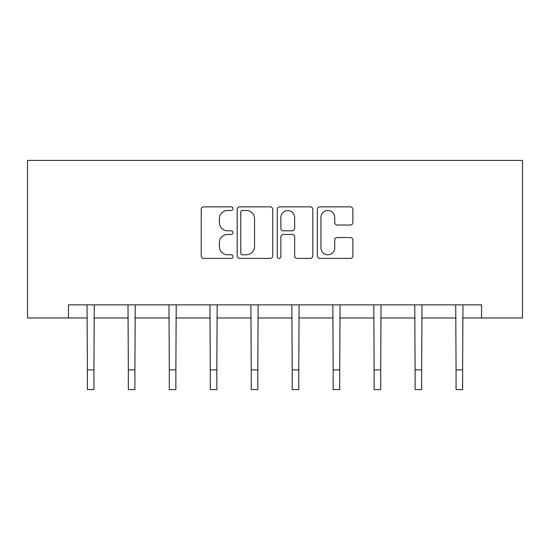 <?xml version="1.0" encoding="UTF-8"?>
<svg xmlns="http://www.w3.org/2000/svg" width="550" height="550" viewBox="0 0 550 550"><rect width="100%" height="100%" fill="white"/><g stroke="black" fill="none" stroke-linecap="round" stroke-linejoin="round"><path stroke-width="0.82" d="M232.987 208.656A1.801 1.801 0 0 0 231.179 206.855L203.796 206.855A2.578 2.578 0 0 0 201.218 209.433L201.218 255.826A2.578 2.578 0 0 0 203.796 258.404L231.179 258.404A1.801 1.801 0 0 0 232.987 256.603A1.801 1.801 0 0 0 231.179 254.794L227.638 254.794A8.25 8.25 0 0 1 219.388 246.551L219.388 242.681A8.25 8.25 0 0 1 227.638 234.431L231.179 234.431A1.801 1.801 0 0 0 232.987 232.629A1.801 1.801 0 0 0 231.179 230.828L227.638 230.828A8.25 8.25 0 0 1 219.388 222.578L219.388 218.708A8.25 8.25 0 0 1 227.638 210.464L231.179 210.464A1.801 1.801 0 0 0 232.987 208.656M350.329 225.026A2.578 2.578 0 0 0 352.908 222.447L352.908 209.433A2.578 2.578 0 0 0 350.329 206.855L319.914 206.855A2.578 2.578 0 0 0 317.336 209.433L317.336 255.826A2.578 2.578 0 0 0 319.914 258.404L350.329 258.404A2.578 2.578 0 0 0 352.908 255.826L352.908 240.103A2.578 2.578 0 0 0 350.329 237.524L337.315 237.524A2.578 2.578 0 0 0 334.737 240.103L334.737 247.899A6.896 6.896 0 0 1 327.841 254.794A6.896 6.896 0 0 1 320.946 247.899L320.946 217.36A6.896 6.896 0 0 1 327.841 210.464A6.896 6.896 0 0 1 334.737 217.36L334.737 222.447A2.578 2.578 0 0 0 337.315 225.026L350.329 225.026M68.468 317.976L68.468 304.844L481.532 304.844L481.532 317.976L522.5 317.976L522.5 160.414L27.5 160.414L27.5 317.976L87.374 317.976M272.745 209.433A2.578 2.578 0 0 0 270.167 206.855L239.752 206.855A2.578 2.578 0 0 0 237.174 209.433L237.174 255.826A2.578 2.578 0 0 0 239.752 258.404L270.167 258.404A2.578 2.578 0 0 0 272.745 255.826L272.745 209.433M279.833 206.855L310.248 206.855A2.578 2.578 0 0 1 312.826 209.433L312.826 255.826A2.578 2.578 0 0 1 310.248 258.404L297.234 258.404A2.578 2.578 0 0 1 294.656 255.826L294.656 237.009A2.578 2.578 0 0 0 292.077 234.431L283.442 234.431A2.578 2.578 0 0 0 280.864 237.009L280.864 256.603A1.801 1.801 0 0 1 279.063 258.404A1.801 1.801 0 0 1 277.255 256.603L277.255 209.433A2.578 2.578 0 0 1 279.833 206.855M93.94 317.976L128.336 317.976M134.901 317.976L169.304 317.976M175.869 317.976L210.272 317.976M216.837 317.976L251.233 317.976M257.799 317.976L292.201 317.976M298.767 317.976L333.163 317.976M339.728 317.976L374.131 317.976M380.696 317.976L415.099 317.976M421.664 317.976L456.06 317.976M462.626 317.976L481.532 317.976M242.584 210.464A1.801 1.801 0 0 0 240.783 212.266L240.783 252.993A1.801 1.801 0 0 0 242.584 254.794L246.324 254.794A8.25 8.25 0 0 0 254.574 246.551L254.574 218.708A8.25 8.25 0 0 0 246.324 210.464L242.584 210.464M294.656 217.484A6.896 6.896 0 0 0 287.76 210.588A6.896 6.896 0 0 0 280.864 217.484L280.864 228.25A2.578 2.578 0 0 0 283.442 230.828L292.077 230.828A2.578 2.578 0 0 0 294.656 228.25L294.656 217.484M87.037 304.844L87.374 369.889L93.94 369.889L94.27 304.844M87.374 369.889L87.374 389.586L93.94 389.586L93.94 369.889M128.006 304.844L128.336 369.889L134.901 369.889L135.238 304.844M128.336 369.889L128.336 389.586L134.901 389.586L134.901 369.889M168.974 304.844L169.304 369.889L175.869 369.889L176.199 304.844M169.304 369.889L169.304 389.586L175.869 389.586L175.869 369.889M209.935 304.844L210.272 369.889L216.837 369.889L217.167 304.844M210.272 369.889L210.272 389.586L216.837 389.586L216.837 369.889M250.903 304.844L251.233 369.889L257.799 369.889L258.136 304.844M251.233 369.889L251.233 389.586L257.799 389.586L257.799 369.889M291.864 304.844L292.201 369.889L298.767 369.889L299.097 304.844M292.201 369.889L292.201 389.586L298.767 389.586L298.767 369.889M332.832 304.844L333.163 369.889L339.728 369.889L340.065 304.844M333.163 369.889L333.163 389.586L339.728 389.586L339.728 369.889M373.801 304.844L374.131 369.889L380.696 369.889L381.026 304.844M374.131 369.889L374.131 389.586L380.696 389.586L380.696 369.889M414.762 304.844L415.099 369.889L421.664 369.889L421.994 304.844M415.099 369.889L415.099 389.586L421.664 389.586L421.664 369.889M455.73 304.844L456.06 369.889L462.626 369.889L462.962 304.844M456.06 369.889L456.06 389.586L462.626 389.586L462.626 369.889"/></g></svg>

